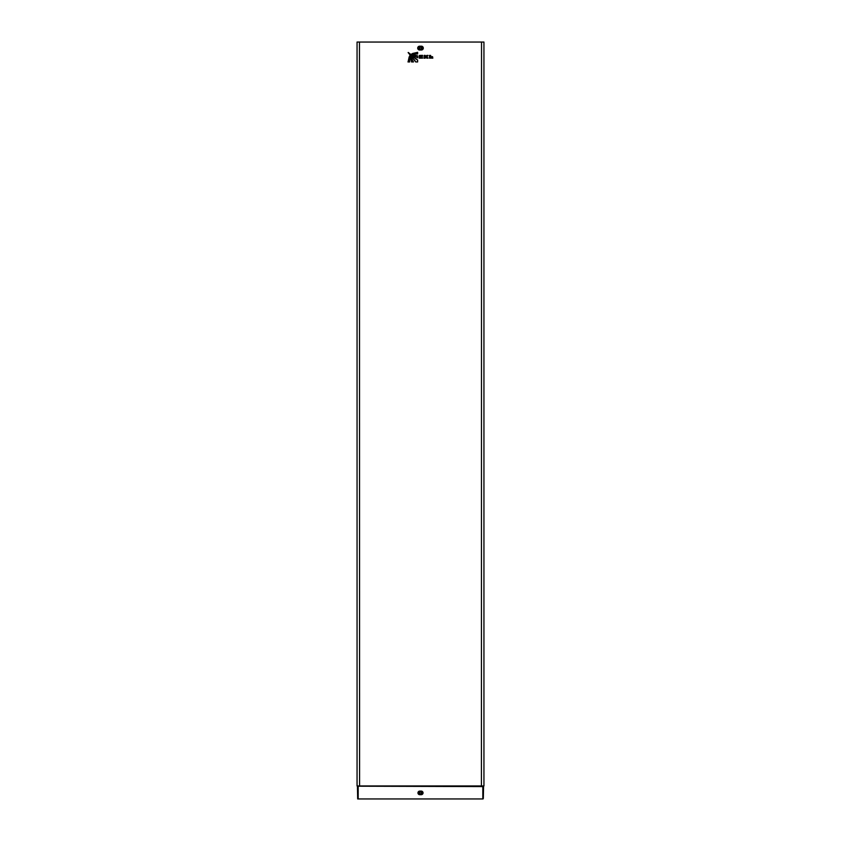 <?xml version="1.0" encoding="UTF-8"?>
<svg xmlns="http://www.w3.org/2000/svg" width="841" height="841" viewBox="0 0 841 841"><rect width="100%" height="100%" fill="white"/><g stroke="black" fill="none" stroke-linecap="round" stroke-linejoin="round"><path stroke-width="1.26" d="M417.578 53.961L412.521 53.53L417.578 52.415L417.63 54.003L412.479 53.509L417.63 52.331L417.63 54.003L413.141 53.792M415.759 61.898L408.137 52.552L417.578 60.068L417.578 61.898L415.727 61.95L408.158 52.615L411.68 56.389M409.168 56.862L409.63 61.898L408.085 61.898L409.199 56.789L409.672 61.95L408.001 61.95L409.104 58.176M419.617 792.895A0.883 0.883 0 0 1 420.5 792.012A0.883 0.883 0 0 1 421.383 792.895A0.883 0.883 0 0 1 420.5 793.778A0.883 0.883 0 0 1 419.617 792.895M482.818 786.02L357.677 785.957L483.07 785.946L482.818 786.587L357.761 786.209M419.617 48.105A0.883 0.883 0 0 1 420.5 47.222A0.883 0.883 0 0 1 421.383 48.105A0.883 0.883 0 0 1 420.5 48.988A0.883 0.883 0 0 1 419.617 48.105M432.81 57.787L429.446 58.176L429.446 55.411L430.666 55.411L430.666 56.683L432.589 56.683L430.666 57.083L430.666 57.787L432.81 58.176M422.392 57.051L420.416 56.61L420.416 55.779L422.581 55.359L419.291 55.653A1.272 1.272 0 0 0 419.217 56.105L419.217 58.155L422.581 58.155L420.416 57.714L420.416 57.051L422.34 56.999L420.374 56.999L420.374 57.756L422.529 58.103L419.26 58.103L419.217 56.105A1.219 1.219 0 0 1 419.344 55.674L419.344 55.674M409.819 55.706L413.478 61.95L411.564 61.95L409.819 55.706L413.478 61.95L411.606 61.898L409.746 55.706L413.404 61.898M412.868 55.254L417.63 57.798L411.438 54.097L417.63 55.895L417.63 57.798L412.942 54.781M425.746 57.083L425.178 58.187L423.959 58.187L424.232 55.38L425.178 55.38L425.178 56.631L427.985 55.38L426.944 56.789L428.027 58.176L425.178 57.083M359.464 42.555L359.58 785.957L357.057 785.957L357.057 42.05L483.943 42.05L483.943 785.957L481.42 785.957L481.536 42.555M408.316 52.489L417.63 60.037L417.63 61.95L415.727 61.95L414.392 59.764M483.07 798.95L357.677 798.95L357.425 786.02M357.677 798.445L357.93 786.587M483.07 798.445L482.818 786.587L482.818 798.95M483.323 798.445L483.575 785.957M419.491 55.432L422.581 55.359M422.529 55.727L420.416 55.779M420.374 55.727L420.416 56.61M408.421 61.057L408.148 61.656M409.63 61.898L409.588 58.092M410.103 56.526L410.461 57.251M410.776 58.018L411.018 58.744M411.133 59.154L411.386 60.342M417.262 59.869L415.696 58.87M415.086 58.439L414.182 57.756M413.898 57.535L412.405 56.284M412.132 56.042L410.492 54.518M412.058 56.81L413.33 58.355M411.386 54.15L412.489 54.991M411.47 54.034L417.63 55.895M416.032 55.706L414.844 55.464M414.424 55.348L413.698 55.096M417.336 52.478L416.737 52.752M415.79 53.078L415.16 53.225M414.182 53.393L412.553 53.488M425.178 58.187L424.001 58.134L424.253 55.432L425.125 55.432L425.504 56.673L426.744 55.432L427.985 55.38M424.253 55.432L424.001 56.137M427.88 55.432L426.944 56.789M426.944 56.715L428.027 58.176M427.922 58.124L426.744 58.176M426.765 58.124L425.756 57.03M429.446 58.176L429.499 55.464L430.613 55.464L430.613 56.725L432.589 57.083M432.537 57.041L430.666 57.083M430.613 57.041L430.666 57.787M419.743 791.759L419.743 791.108A1.787 1.787 0 0 0 417.956 792.895A1.787 1.787 0 0 0 419.743 794.682L419.743 794.251A1.356 1.356 0 0 1 418.387 792.895A1.356 1.356 0 0 1 419.743 791.539L421.257 791.539A1.356 1.356 0 0 1 422.613 792.895A1.356 1.356 0 0 1 421.257 794.251L419.743 794.03A1.135 1.135 0 0 1 418.608 792.895A1.135 1.135 0 0 1 419.743 791.759L421.257 791.759A1.135 1.135 0 0 1 422.392 792.895A1.135 1.135 0 0 1 421.257 794.03M421.383 46.844L419.617 46.623L421.383 46.844A1.262 1.262 0 0 1 422.645 48.105A1.262 1.262 0 0 1 421.383 49.367L419.617 49.587A1.482 1.482 0 0 1 418.135 48.105A1.482 1.482 0 0 1 419.617 46.623L419.617 46.192A1.913 1.913 0 0 0 417.704 48.105A1.913 1.913 0 0 0 419.617 50.018L421.383 50.018A1.913 1.913 0 0 0 423.296 48.105A1.913 1.913 0 0 0 421.383 46.192L419.617 46.192M421.383 46.192L421.383 46.623A1.482 1.482 0 0 1 422.865 48.105A1.482 1.482 0 0 1 421.383 49.587L421.383 50.018M419.617 50.018L419.617 49.367A1.262 1.262 0 0 1 418.355 48.105A1.262 1.262 0 0 1 419.617 46.844M421.383 49.367L419.617 49.367M358.182 786.02L358.182 798.95M419.743 794.682L421.257 794.682A1.787 1.787 0 0 0 423.044 792.895A1.787 1.787 0 0 0 421.257 791.108L419.743 791.108M421.257 791.759L421.257 791.108M421.257 794.682L419.743 794.03M420.374 56.652L422.34 56.652M417.578 55.937L417.578 57.735M425.125 57.03L425.125 58.134M430.613 57.84L432.758 57.84M432.758 58.134L429.499 58.134"/></g></svg>
